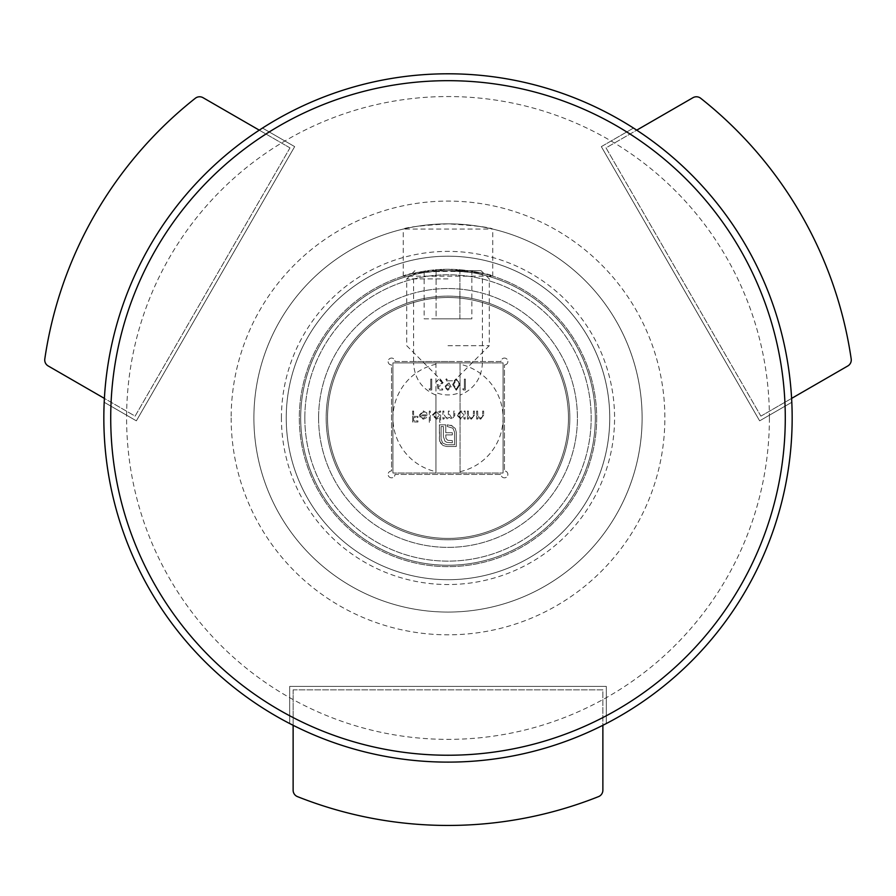 <?xml version="1.0" encoding="UTF-8"?>
<svg xmlns="http://www.w3.org/2000/svg" width="896" height="896" viewBox="0 0 896 896"><rect width="100%" height="100%" fill="white"/><g stroke="black" fill="none" stroke-linecap="round" stroke-linejoin="round"><path stroke-width="0.67" stroke-dasharray="4.48 3.36" d="M392.93 473.021L392.93 362.891L392.93 473.021L503.07 473.021L392.93 473.021M503.07 362.891L503.07 473.021L503.07 362.891L460.051 362.891L460.051 473.021L460.051 362.891L482.418 362.891L413.582 362.891C414.344 378.28 421.803 389.032 435.949 395.125L435.949 473.021L435.949 362.891L392.93 362.891L503.07 362.891M482.418 362.891C481.656 378.28 474.197 389.032 460.051 395.125L460.051 392.571A32.032 32.032 0 0 1 435.949 392.571L435.949 362.891L413.582 362.891M435.949 364.224A55.07 55.07 0 0 0 435.949 471.688M460.051 471.688A55.07 55.07 0 0 0 460.051 364.224M448 538.418A120.456 120.456 0 0 0 552.317 357.728A120.456 120.456 0 0 0 343.683 357.728A120.456 120.456 0 0 0 448 538.418A120.456 120.456 0 0 0 552.317 357.728A120.456 120.456 0 0 0 343.683 357.728A120.456 120.456 0 0 0 448 538.418M448 579.712A161.762 161.762 0 0 0 588.09 337.075A161.762 161.762 0 0 0 307.91 337.075A161.762 161.762 0 0 0 448 579.712A161.762 161.762 0 0 0 588.09 337.075A161.762 161.762 0 0 0 307.91 337.075A161.762 161.762 0 0 0 448 579.712M602.874 790.227L602.874 689.842L293.126 689.842L293.126 790.227A6.888 6.888 0 0 0 297.472 796.622A407.49 407.49 0 0 0 598.528 796.622A6.888 6.888 0 0 0 602.874 790.227M293.126 689.842L293.126 725.301A344.165 344.165 0 0 0 602.874 725.301L602.874 689.842L293.126 689.842M692.955 97.698L606.021 147.885L760.894 416.136L847.829 365.949A6.888 6.888 0 0 0 851.2 358.994A407.49 407.49 0 0 0 700.672 98.258A6.888 6.888 0 0 0 692.955 97.698M760.894 416.136L791.605 398.406A344.165 344.165 0 0 0 636.731 130.155L606.021 147.885L760.894 416.136M48.171 365.949L135.106 416.136L289.979 147.885L203.045 97.698A6.888 6.888 0 0 0 195.328 98.258A407.49 407.49 0 0 0 44.8 358.994A6.888 6.888 0 0 0 48.171 365.949M289.979 147.885L259.269 130.155A344.165 344.165 0 0 0 104.395 398.406L135.106 416.136L289.979 147.885M596.68 417.95A148.68 148.68 0 0 1 373.666 546.717A148.68 148.68 0 0 1 373.666 289.195A148.68 148.68 0 0 1 596.68 417.95A148.68 148.68 0 0 0 448 269.282A148.68 148.68 0 0 0 299.32 417.95A148.68 148.68 0 0 0 448 566.63A148.68 148.68 0 0 0 596.68 417.95M136.36 420.84L294.672 146.63L262.506 128.061A344.165 344.165 0 0 0 104.194 402.27L136.36 420.84L294.672 146.63L262.506 128.061L294.672 146.63L136.36 420.84L104.194 402.27A344.165 344.165 0 0 1 455.851 73.886A344.165 344.165 0 0 1 792.165 417.95A344.165 344.165 0 0 1 440.149 762.026A344.165 344.165 0 0 1 104.194 402.27L136.36 420.84L104.194 402.27A344.165 344.165 0 0 0 606.312 723.542L606.312 686.403L289.688 686.403L289.688 723.542L289.688 686.403L289.688 723.542L289.688 686.403L606.312 686.403L289.688 686.403L606.312 686.403L606.312 723.542A344.165 344.165 0 0 0 633.494 128.061L601.328 146.63L759.64 420.84L791.806 402.27L759.64 420.84L791.806 402.27L759.64 420.84L601.328 146.63L759.64 420.84L601.328 146.63L633.494 128.061A344.165 344.165 0 0 0 262.506 128.061L294.672 146.63L136.36 420.84M448 269.282C475.205 271.533 490.123 273.829 492.744 276.17L403.256 276.17C405.877 273.829 420.795 271.533 448 269.282M448 223.843C420.806 225.568 405.888 227.315 403.256 229.074L492.744 229.074C490.123 227.315 475.216 225.568 448 223.843M253.893 417.95A194.107 194.107 0 0 1 448 223.843A194.107 194.107 0 0 1 642.107 417.95A194.107 194.107 0 0 1 448 612.069A194.107 194.107 0 0 1 253.893 417.95A194.107 194.107 0 0 0 545.059 586.062A194.107 194.107 0 0 0 545.059 249.85A194.107 194.107 0 0 0 253.893 417.95A194.107 194.107 0 0 0 545.059 586.062A194.107 194.107 0 0 0 545.059 249.85A194.107 194.107 0 0 0 253.893 417.95A194.107 194.107 0 0 1 448 223.843A194.107 194.107 0 0 1 642.107 417.95A194.107 194.107 0 0 1 448 612.069A194.107 194.107 0 0 1 253.893 417.95M451.226 386.949L446.6 378.818L445.816 379.355L448.851 383.802L447.709 383.712L444.36 386.949L447.832 390.298L451.226 386.949L446.6 378.818L445.816 379.355L448.851 383.802L447.709 383.712L444.36 386.949L447.832 390.298L451.226 386.949M430.282 411.074L429.296 411.074L429.296 422.285L430.282 422.285L430.282 411.074L429.296 411.074L429.296 422.285L430.282 422.285L430.282 411.074M439.667 417.514L439.667 422.285L440.642 422.285L440.642 411.074L439.667 411.074L439.667 412.451L436.408 410.928L432.242 415.083L436.43 419.194L439.667 417.514L439.667 422.285L440.642 422.285L440.642 411.074L439.667 411.074L439.667 412.451L436.408 410.928L432.242 415.083L436.43 419.194L439.667 417.514M504.448 364.952A3.438 3.438 0 0 0 507.886 361.514A3.438 3.438 0 0 0 504.448 358.075A3.438 3.438 0 0 0 500.998 361.514L395.002 361.514A3.438 3.438 0 0 0 391.552 358.075A3.438 3.438 0 0 0 388.114 361.514A3.438 3.438 0 0 0 391.552 364.952L391.552 470.96A3.438 3.438 0 0 0 388.114 474.398A3.438 3.438 0 0 0 391.552 477.837A3.438 3.438 0 0 0 395.002 474.398L500.998 474.398A3.438 3.438 0 0 0 504.448 477.837A3.438 3.438 0 0 0 507.886 474.398A3.438 3.438 0 0 0 504.448 470.96L504.448 364.952L504.448 470.96A3.438 3.438 0 0 1 507.886 474.398A3.438 3.438 0 0 1 504.448 477.837A3.438 3.438 0 0 1 500.998 474.398L395.002 474.398A3.438 3.438 0 0 1 391.552 477.837A3.438 3.438 0 0 1 388.114 474.398A3.438 3.438 0 0 1 391.552 470.96L391.552 364.952A3.438 3.438 0 0 1 388.114 361.514A3.438 3.438 0 0 1 391.552 358.075A3.438 3.438 0 0 1 395.002 361.514L500.998 361.514A3.438 3.438 0 0 1 504.448 358.075A3.438 3.438 0 0 1 507.886 361.514A3.438 3.438 0 0 1 504.448 364.952M464.184 417.581L464.184 419.059L465.158 419.059L465.158 411.074L464.184 411.074L464.184 412.451L460.914 410.928L456.758 415.083L460.947 419.194L464.184 417.581L464.184 419.059L465.158 419.059L465.158 411.074L464.184 411.074L464.184 412.451L460.914 410.928L456.758 415.083L460.947 419.194L464.184 417.581M468.384 411.074L467.398 411.074L467.398 419.059L468.384 419.059L468.384 417.614L471.419 419.194L474.41 415.15L474.41 411.074L473.424 411.074L473.312 416.64L471.251 418.219L468.53 416.102L468.384 411.074L467.398 411.074L467.398 419.059L468.384 419.059L468.384 417.614L471.419 419.194L474.41 415.15L474.41 411.074L473.424 411.074L473.312 416.64L471.251 418.219L468.53 416.102L468.384 411.074M477.624 411.074L476.65 411.074L476.65 419.059L477.624 419.059L477.624 417.614L480.67 419.194L483.65 415.15L483.65 411.074L482.675 411.074L482.552 416.64L480.502 418.219L477.781 416.102L477.624 411.074L476.65 411.074L476.65 419.059L477.624 419.059L477.624 417.614L480.67 419.194L483.65 415.15L483.65 411.074L482.675 411.074L482.552 416.64L480.502 418.219L477.781 416.102L477.624 411.074M430.763 388.898L429.083 388.898L429.733 390.018L431.749 390.018L431.749 379.098L430.763 379.098L430.763 388.898L429.083 388.898L429.733 390.018L431.749 390.018L431.749 379.098L430.763 379.098L430.763 388.898M443.867 411.074L442.882 411.074L442.882 419.059L443.867 419.059L443.867 417.67L446.622 419.194L449.165 417.267L452.088 419.194L454.798 415.397L454.798 411.074L453.813 411.074L453.813 415.397L451.92 418.219L449.333 414.176L449.333 411.074L448.347 411.074L448.347 415.128L446.454 418.219L443.867 414.434L443.867 411.074L442.882 411.074L442.882 419.059L443.867 419.059L443.867 417.67L446.622 419.194L449.165 417.267L452.088 419.194L454.798 415.397L454.798 411.074L453.813 411.074L453.813 415.397L451.92 418.219L449.333 414.176L449.333 411.074L448.347 411.074L448.347 415.128L446.454 418.219L443.867 414.434L443.867 411.074M420.336 414.859L423.248 411.914L426.182 413.594L427.056 413.134L423.371 410.928L419.35 415.038L420.269 417.704L423.394 419.194L426.608 417.626L427.482 414.859L420.336 414.859L423.248 411.914L426.182 413.594L427.056 413.134L423.371 410.928L419.35 415.038L420.269 417.704L423.394 419.194L426.608 417.626L427.482 414.859L420.336 414.859M437.069 384.552L438.189 390.018L442.68 390.018L442.68 388.898L438.962 388.898L438.368 386.03L439.656 386.243L443.094 382.659L439.286 378.818L435.949 381.898L439.342 379.938L442.12 382.704L439.477 385.123L437.069 384.552L438.189 390.018L442.68 390.018L442.68 388.898L438.962 388.898L438.368 386.03L439.656 386.243L443.094 382.659L439.286 378.818L435.949 381.898L439.342 379.938L442.12 382.704L439.477 385.123L437.069 384.552M460.051 384.552L456.277 378.818L452.626 384.552L456.277 390.298L460.051 384.552L456.277 378.818L452.626 384.552L456.277 390.298L460.051 384.552M464.386 388.898L462.706 388.898L463.355 390.018L465.371 390.018L465.371 379.098L464.386 379.098L464.386 388.898L462.706 388.898L463.355 390.018L465.371 390.018L465.371 379.098L464.386 379.098L464.386 388.898M440.474 443.005L443.106 445.547L446.746 446.499L456.266 446.499L456.266 432.174L455.302 428.568L452.771 425.947L447.306 424.838L447.306 426.541L452.883 428.176L454.563 432.174L454.563 444.797L446.746 444.797L442.747 443.128L441.078 439.163L441.078 426.541L443.397 426.541L443.397 436.565L444.976 441.246L446.947 442.411L452.323 442.803L452.323 440.586L447.81 440.35L445.995 438.469L445.76 434.896L452.323 434.896L452.323 432.712L445.76 432.712L445.782 424.838L439.376 424.838L439.678 441.19L443.106 445.547L446.746 446.499L456.266 446.499L456.266 432.174L455.302 428.568L450.946 425.141L447.306 424.838L447.306 426.541L452.883 428.176L454.563 432.174L454.563 444.797L446.746 444.797L442.747 443.128L441.078 439.163L441.078 426.541L443.397 426.541L443.397 436.565L444.976 441.246L446.947 442.411L452.323 442.803L452.323 440.586L447.81 440.35L445.995 438.469L445.76 434.896L452.323 434.896L452.323 432.712L445.76 432.712L445.782 424.838L439.376 424.838L439.376 439.163L440.474 443.005M413.605 411.074L412.63 411.074L412.63 422.005L417.95 422.005L417.95 420.874L413.605 420.874L413.605 417.514L417.95 417.514L417.95 416.394L413.605 416.394L413.605 411.074L412.63 411.074L412.63 422.005L417.95 422.005L417.95 420.874L413.605 420.874L413.605 417.514L417.95 417.514L417.95 416.394L413.605 416.394L413.605 411.074M595.302 417.95A147.302 147.302 0 0 1 448 565.253A147.302 147.302 0 0 1 300.698 417.95A147.302 147.302 0 0 1 448 270.659A147.302 147.302 0 0 1 595.302 417.95M300.698 417.95A147.302 147.302 0 0 0 521.651 545.518A147.302 147.302 0 0 0 521.651 290.394A147.302 147.302 0 0 0 300.698 417.95M448 270.659C468.922 272.003 480.39 273.358 482.418 274.736C484.546 270.29 411.443 270.29 413.582 274.736C415.598 273.358 427.067 272.003 448 270.659L481.04 270.659L448 270.659M569.834 417.95A121.834 121.834 0 0 1 387.083 523.466A121.834 121.834 0 0 1 387.083 312.446A121.834 121.834 0 0 1 569.834 417.95A121.834 121.834 0 0 1 387.083 523.466A121.834 121.834 0 0 1 387.083 312.446A121.834 121.834 0 0 1 569.834 417.95M448 361.514L413.582 361.514L448 361.514M460.958 411.914L464.184 415.05L460.958 418.219L457.733 415.072L460.958 411.914L464.184 415.05L460.958 418.219L457.733 415.072L460.958 411.914M436.442 411.914L439.667 415.05L436.442 418.219L433.216 415.072L436.442 411.914L439.667 415.05L436.442 418.219L433.216 415.072L436.442 411.914M420.437 415.834L426.496 415.834L423.438 418.219L421.389 417.469L420.437 415.834L426.496 415.834L423.438 418.219L421.389 417.469L420.437 415.834M447.787 389.178L445.334 387.005L447.888 384.832L450.24 387.005L447.787 389.178L445.334 387.005L447.888 384.832L450.24 387.005L447.787 389.178M459.066 384.552L456.31 389.178L453.6 384.552L456.31 379.938L458.651 381.808L459.066 384.552L456.31 389.178L453.6 384.552L456.31 379.938L458.651 381.808L459.066 384.552M286.238 417.95A161.762 161.762 0 0 1 528.875 277.872A161.762 161.762 0 0 1 528.875 558.04A161.762 161.762 0 0 1 286.238 417.95A161.762 161.762 0 0 1 528.875 277.872A161.762 161.762 0 0 1 528.875 558.04A161.762 161.762 0 0 1 286.238 417.95M318.595 417.95A129.405 129.405 0 0 1 512.702 305.883A129.405 129.405 0 0 1 512.702 530.029A129.405 129.405 0 0 1 318.595 417.95A129.405 129.405 0 0 1 512.702 305.883A129.405 129.405 0 0 1 512.702 530.029A129.405 129.405 0 0 1 318.595 417.95M304.83 417.95A143.17 143.17 0 0 1 519.59 293.966A143.17 143.17 0 0 1 519.59 541.946A143.17 143.17 0 0 1 304.83 417.95A143.17 143.17 0 0 1 519.59 293.966A143.17 143.17 0 0 1 519.59 541.946A143.17 143.17 0 0 1 304.83 417.95M448 278.914L406.706 278.914L448 278.914M448 345.677L489.294 345.677L448 345.677M424.155 318.842L471.845 318.842L436.083 318.842L436.083 270.659L459.917 270.659L436.083 270.659L436.083 318.842L424.155 318.842L424.155 270.659M471.845 270.659L459.917 270.659L471.845 270.659L471.845 318.842M448 380.789L454.194 380.789L448 380.789M459.917 318.842L459.917 270.659L459.917 318.842M104.194 402.27A344.165 344.165 0 0 1 455.851 73.886A344.165 344.165 0 0 1 792.165 417.95A344.165 344.165 0 0 1 440.149 762.026A344.165 344.165 0 0 1 104.194 402.27M769.406 417.95A321.406 321.406 0 0 1 448 739.368A321.406 321.406 0 0 1 126.594 417.95A321.406 321.406 0 0 1 448 96.544A321.406 321.406 0 0 1 769.406 417.95M231.146 417.95A216.854 216.854 0 0 0 556.427 605.763A216.854 216.854 0 0 0 556.427 230.149A216.854 216.854 0 0 0 231.146 417.95M281.422 417.95A166.578 166.578 0 0 1 531.283 273.694A166.578 166.578 0 0 1 531.283 562.218A166.578 166.578 0 0 1 281.422 417.95M492.744 276.17L492.744 229.074M403.256 276.17L403.256 229.074M482.418 361.514L482.418 274.736M413.582 361.514L413.582 274.736M414.96 270.659L406.706 278.914L406.706 345.677L441.806 380.789M481.04 270.659L489.294 278.914L489.294 345.677L454.194 380.789"/><path stroke-width="1.34" d="M293.126 725.301L293.126 790.227A6.888 6.888 0 0 0 297.472 796.622A407.49 407.49 0 0 0 598.528 796.622A6.888 6.888 0 0 0 602.874 790.227L602.874 725.301A344.165 344.165 0 0 0 791.605 398.406L847.829 365.949A6.888 6.888 0 0 0 851.2 358.994A407.49 407.49 0 0 0 700.672 98.258A6.888 6.888 0 0 0 692.955 97.698L636.731 130.155A344.165 344.165 0 0 0 259.269 130.155L203.045 97.698A6.888 6.888 0 0 0 195.328 98.258A407.49 407.49 0 0 0 44.8 358.994A6.888 6.888 0 0 0 48.171 365.949L104.395 398.406A344.165 344.165 0 0 0 293.126 725.301M103.835 417.95A344.165 344.165 0 0 1 440.149 73.886A344.165 344.165 0 0 1 791.806 402.27A344.165 344.165 0 0 1 455.851 762.026A344.165 344.165 0 0 1 103.835 417.95A344.165 344.165 0 0 1 440.149 73.886A344.165 344.165 0 0 1 791.806 402.27A344.165 344.165 0 0 1 455.851 762.026A344.165 344.165 0 0 1 103.835 417.95M110.723 417.95A337.277 337.277 0 0 0 616.638 710.046A337.277 337.277 0 0 0 616.638 125.866A337.277 337.277 0 0 0 110.723 417.95"/></g></svg>
